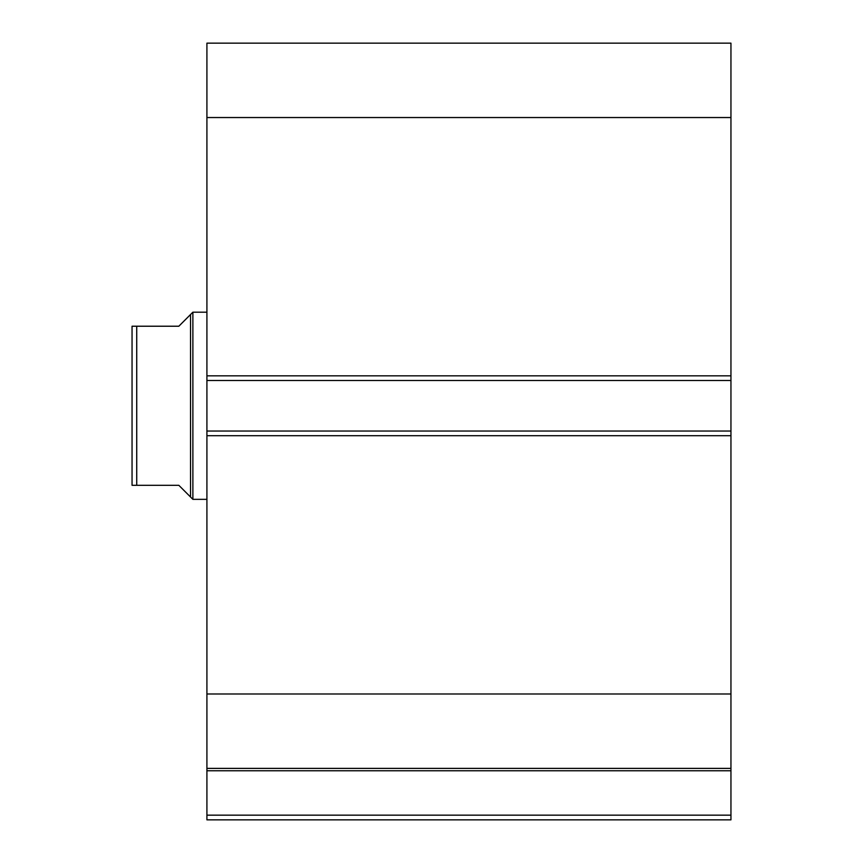 <?xml version="1.0" encoding="UTF-8"?>
<svg xmlns="http://www.w3.org/2000/svg" width="863" height="863" viewBox="0 0 863 863"><rect width="100%" height="100%" fill="white"/><g stroke="black" fill="none" stroke-linecap="round" stroke-linejoin="round"><path stroke-width="1.29" d="M206.915 768.76L206.915 770.767L730.95 770.767L206.915 770.767L206.915 693.992L206.915 768.383L730.95 768.383L730.95 815.168L206.915 815.168L206.915 770.767L206.915 819.85L730.95 819.85L206.915 819.85L206.915 815.168L730.95 815.168L730.95 819.85L730.95 768.76M730.95 768.383L730.95 43.15L206.915 43.15L206.915 117.541L206.915 43.15L730.95 43.15L730.95 375.826L206.915 375.826L206.915 117.541L730.95 117.541L206.915 117.541L206.915 380.497L206.915 375.826L730.95 375.826L730.95 431.036L206.915 431.036L206.915 380.497L730.95 380.497L206.915 380.497L206.915 435.707L206.915 431.036L730.95 431.036L730.95 693.992L206.915 693.992L206.915 435.707L730.95 435.707L206.915 435.707L206.915 693.992L730.95 693.992L730.95 768.383L206.915 768.383M192.881 499.343L190.54 497.002L192.881 499.343L206.915 499.343L192.881 499.343L192.881 312.19L206.915 312.19L192.881 312.19L192.881 499.343M190.54 314.531L178.835 326.225L192.881 312.19L190.54 314.531L190.54 497.002L190.54 314.531L178.835 326.225L136.732 326.225L136.732 485.308L178.835 485.308L190.54 497.002L178.835 485.308L132.05 485.308L136.732 485.308L136.732 326.225L132.05 326.225L132.05 485.308L132.05 326.225M178.835 326.225L135.254 326.225M187.562 494.035L178.835 485.308M134.164 485.308L132.837 485.308"/></g></svg>

